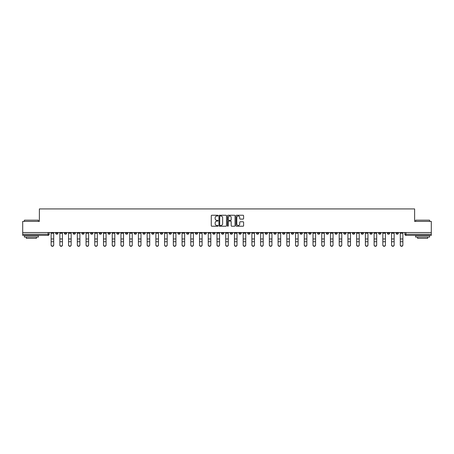 <?xml version="1.0" encoding="UTF-8"?>
<svg xmlns="http://www.w3.org/2000/svg" width="454" height="454" viewBox="0 0 454 454"><rect width="100%" height="100%" fill="white"/><g stroke="black" fill="none" stroke-linecap="round" stroke-linejoin="round"><path stroke-width="0.68" d="M218.045 215.622A0.386 0.386 0 0 0 217.665 215.241L211.825 215.241A0.55 0.55 0 0 0 211.28 215.786L211.28 225.678A0.55 0.55 0 0 0 211.825 226.223L217.665 226.223A0.386 0.386 0 0 0 218.045 225.842A0.386 0.386 0 0 0 217.665 225.456L216.91 225.456A1.759 1.759 0 0 1 215.151 223.697L215.151 222.874A1.759 1.759 0 0 1 216.91 221.115L217.665 221.115A0.386 0.386 0 0 0 218.045 220.729A0.386 0.386 0 0 0 217.665 220.349L216.91 220.349A1.759 1.759 0 0 1 215.151 218.59L215.151 217.767A1.759 1.759 0 0 1 216.91 216.008L217.665 216.008A0.386 0.386 0 0 0 218.045 215.622M343.729 232.539L343.729 233.152L345.965 233.152A1.118 1.118 0 0 1 344.847 234.275A1.118 1.118 0 0 1 343.729 233.152L343.729 232.539M291.349 232.539L291.349 233.152L293.59 233.152A1.118 1.118 0 0 1 292.472 234.275A1.118 1.118 0 0 1 291.349 233.152L291.349 232.539M282.621 232.539L282.621 233.152L284.862 233.152A1.118 1.118 0 0 1 283.739 234.275A1.118 1.118 0 0 1 282.621 233.152L282.621 232.539M230.246 232.539L230.246 233.152L232.482 233.152A1.118 1.118 0 0 1 231.364 234.275A1.118 1.118 0 0 1 230.246 233.152L230.246 232.539M221.518 232.539L221.518 233.152L223.754 233.152A1.118 1.118 0 0 1 222.636 234.275A1.118 1.118 0 0 1 221.518 233.152L221.518 232.539M212.784 232.539L212.784 233.152L215.026 233.152A1.118 1.118 0 0 1 213.908 234.275A1.118 1.118 0 0 1 212.784 233.152L212.784 232.539M195.328 232.539L195.328 233.152L197.564 233.152A1.118 1.118 0 0 1 196.446 234.275A1.118 1.118 0 0 1 195.328 233.152L195.328 232.539M177.872 233.152L177.872 232.539L177.872 233.152A1.118 1.118 0 0 0 178.989 234.275A1.118 1.118 0 0 1 177.872 233.152L180.107 233.152A1.118 1.118 0 0 1 178.989 234.275A1.118 1.118 0 0 0 180.107 233.152L180.107 232.539L180.107 233.152M169.138 233.152L169.138 232.539L169.138 233.152A1.118 1.118 0 0 0 170.261 234.275A1.118 1.118 0 0 1 169.138 233.152L171.379 233.152A1.118 1.118 0 0 1 170.261 234.275M160.41 233.152L160.41 232.539L160.41 233.152A1.118 1.118 0 0 0 161.528 234.275A1.118 1.118 0 0 1 160.41 233.152L162.651 233.152A1.118 1.118 0 0 1 161.528 234.275A1.118 1.118 0 0 0 162.651 233.152L162.651 232.539L162.651 233.152M151.681 232.539L151.681 233.152L153.917 233.152A1.118 1.118 0 0 1 152.799 234.275A1.118 1.118 0 0 1 151.681 233.152L151.681 232.539M142.953 232.539L142.953 233.152L145.189 233.152A1.118 1.118 0 0 1 144.071 234.275A1.118 1.118 0 0 1 142.953 233.152L142.953 232.539M134.225 232.539L134.225 233.152L136.461 233.152A1.118 1.118 0 0 1 135.343 234.275A1.118 1.118 0 0 1 134.225 233.152L134.225 232.539M125.491 233.152L125.491 232.539L125.491 233.152A1.118 1.118 0 0 0 126.615 234.275A1.118 1.118 0 0 1 125.491 233.152L127.733 233.152A1.118 1.118 0 0 1 126.615 234.275M108.035 233.152L108.035 232.539L108.035 233.152A1.118 1.118 0 0 0 109.153 234.275A1.118 1.118 0 0 1 108.035 233.152L110.271 233.152A1.118 1.118 0 0 1 109.153 234.275A1.118 1.118 0 0 0 110.271 233.152L110.271 232.539L110.271 233.152M99.307 233.152L99.307 232.539L99.307 233.152A1.118 1.118 0 0 0 100.425 234.275A1.118 1.118 0 0 1 99.307 233.152L101.543 233.152A1.118 1.118 0 0 1 100.425 234.275A1.118 1.118 0 0 0 101.543 233.152L101.543 232.539L101.543 233.152M90.579 233.152L90.579 232.539L90.579 233.152A1.118 1.118 0 0 0 91.697 234.275A1.118 1.118 0 0 1 90.579 233.152L92.815 233.152A1.118 1.118 0 0 1 91.697 234.275A1.118 1.118 0 0 0 92.815 233.152L92.815 232.539L92.815 233.152M81.845 233.152L81.845 232.539L81.845 233.152A1.118 1.118 0 0 0 82.968 234.275A1.118 1.118 0 0 1 81.845 233.152L84.086 233.152A1.118 1.118 0 0 1 82.968 234.275M73.117 233.152L73.117 232.539L73.117 233.152A1.118 1.118 0 0 0 74.235 234.275A1.118 1.118 0 0 1 73.117 233.152L75.358 233.152A1.118 1.118 0 0 1 74.235 234.275A1.118 1.118 0 0 0 75.358 233.152L75.358 232.539L75.358 233.152M64.389 233.152L64.389 232.539L64.389 233.152A1.118 1.118 0 0 0 65.507 234.275A1.118 1.118 0 0 1 64.389 233.152L66.624 233.152A1.118 1.118 0 0 1 65.507 234.275A1.118 1.118 0 0 0 66.624 233.152L66.624 232.539L66.624 233.152M243.055 219.112A0.55 0.55 0 0 0 243.599 218.561L243.599 215.786A0.55 0.55 0 0 0 243.055 215.241L236.568 215.241A0.55 0.55 0 0 0 236.023 215.786L236.023 225.678A0.55 0.55 0 0 0 236.568 226.223L243.055 226.223A0.55 0.55 0 0 0 243.599 225.678L243.599 222.324A0.55 0.55 0 0 0 243.055 221.773L240.279 221.773A0.55 0.55 0 0 0 239.729 222.324L239.729 223.987A1.47 1.47 0 0 1 238.259 225.456A1.47 1.47 0 0 1 236.789 223.987L236.789 217.477A1.47 1.47 0 0 1 238.259 216.008A1.47 1.47 0 0 1 239.729 217.477L239.729 218.561A0.55 0.55 0 0 0 240.279 219.112L243.055 219.112M22.7 232.539L22.7 221.404L39.373 221.404L39.373 208.925L414.627 208.925L414.627 221.404L431.3 221.404L431.3 232.539L22.7 232.539L22.7 234.275L49.168 234.275L49.168 232.539M226.518 215.786A0.55 0.55 0 0 0 225.973 215.241L219.486 215.241A0.55 0.55 0 0 0 218.942 215.786L218.942 225.678A0.55 0.55 0 0 0 219.486 226.223L225.973 226.223A0.55 0.55 0 0 0 226.518 225.678L226.518 215.786M228.027 215.241L234.514 215.241A0.55 0.55 0 0 1 235.059 215.786L235.059 225.678A0.55 0.55 0 0 1 234.514 226.223L231.739 226.223A0.55 0.55 0 0 1 231.188 225.678L231.188 221.666A0.55 0.55 0 0 0 230.638 221.115L228.799 221.115A0.55 0.55 0 0 0 228.249 221.666L228.249 225.842A0.386 0.386 0 0 1 227.863 226.223A0.386 0.386 0 0 1 227.482 225.842L227.482 215.786A0.55 0.55 0 0 1 228.027 215.241M404.832 232.539L404.832 234.275L431.3 234.275L431.3 235.393L405.95 235.393A1.118 1.118 0 0 1 404.832 234.275A1.118 1.118 0 0 0 405.95 235.393L405.95 232.539M431.3 232.539L431.3 234.275M49.168 234.275A1.118 1.118 0 0 1 48.05 235.393L22.7 235.393L22.7 234.275M398.34 232.539L398.34 233.152A1.118 1.118 0 0 1 397.222 234.275A1.118 1.118 0 0 1 396.104 233.152L398.34 233.152M396.104 232.539L396.104 233.152M389.611 233.152L389.611 232.539L389.611 233.152A1.118 1.118 0 0 1 388.493 234.275A1.118 1.118 0 0 1 387.375 233.152L389.611 233.152A1.118 1.118 0 0 1 388.493 234.275M387.375 232.539L387.375 233.152M380.883 232.539L380.883 233.152A1.118 1.118 0 0 1 379.765 234.275A1.118 1.118 0 0 1 378.642 233.152A1.118 1.118 0 0 0 379.765 234.275M378.642 232.539L378.642 233.152L380.883 233.152M372.155 232.539L372.155 233.152A1.118 1.118 0 0 1 371.031 234.275A1.118 1.118 0 0 1 369.914 233.152L372.155 233.152A1.118 1.118 0 0 1 371.031 234.275M369.914 232.539L369.914 233.152M363.421 232.539L363.421 233.152A1.118 1.118 0 0 1 362.303 234.275A1.118 1.118 0 0 1 361.185 233.152A1.118 1.118 0 0 0 362.303 234.275M361.185 232.539L361.185 233.152L363.421 233.152M354.693 232.539L354.693 233.152A1.118 1.118 0 0 1 353.575 234.275A1.118 1.118 0 0 1 352.457 233.152L354.693 233.152M352.457 232.539L352.457 233.152M345.965 232.539L345.965 233.152A1.118 1.118 0 0 1 344.847 234.275M337.237 232.539L337.237 233.152A1.118 1.118 0 0 1 336.119 234.275A1.118 1.118 0 0 1 334.995 233.152L337.237 233.152M334.995 232.539L334.995 233.152M328.509 232.539L328.509 233.152A1.118 1.118 0 0 1 327.385 234.275A1.118 1.118 0 0 1 326.267 233.152L328.509 233.152M326.267 232.539L326.267 233.152M319.775 232.539L319.775 233.152A1.118 1.118 0 0 1 318.657 234.275A1.118 1.118 0 0 1 317.539 233.152A1.118 1.118 0 0 0 318.657 234.275M317.539 232.539L317.539 233.152L319.775 233.152M311.047 232.539L311.047 233.152A1.118 1.118 0 0 1 309.929 234.275A1.118 1.118 0 0 1 308.811 233.152L311.047 233.152M308.811 232.539L308.811 233.152M302.319 232.539L302.319 233.152A1.118 1.118 0 0 1 301.201 234.275A1.118 1.118 0 0 1 300.083 233.152L302.319 233.152M300.083 232.539L300.083 233.152M293.59 232.539L293.59 233.152M284.862 232.539L284.862 233.152L284.862 232.539M276.128 232.539L276.128 233.152A1.118 1.118 0 0 1 275.011 234.275A1.118 1.118 0 0 1 273.893 233.152L276.128 233.152M273.893 232.539L273.893 233.152M267.4 232.539L267.4 233.152A1.118 1.118 0 0 1 266.282 234.275A1.118 1.118 0 0 1 265.164 233.152L267.4 233.152M265.164 232.539L265.164 233.152M258.672 232.539L258.672 233.152A1.118 1.118 0 0 1 257.554 234.275A1.118 1.118 0 0 1 256.436 233.152L258.672 233.152M256.436 232.539L256.436 233.152M249.944 232.539L249.944 233.152A1.118 1.118 0 0 1 248.826 234.275A1.118 1.118 0 0 1 247.702 233.152L249.944 233.152M247.702 232.539L247.702 233.152M241.216 232.539L241.216 233.152A1.118 1.118 0 0 1 240.092 234.275A1.118 1.118 0 0 1 238.974 233.152L241.216 233.152M238.974 232.539L238.974 233.152M232.482 232.539L232.482 233.152A1.118 1.118 0 0 1 231.364 234.275M223.754 232.539L223.754 233.152M215.026 233.152L215.026 232.539L215.026 233.152A1.118 1.118 0 0 1 213.908 234.275M206.298 232.539L206.298 233.152A1.118 1.118 0 0 1 205.174 234.275A1.118 1.118 0 0 1 204.056 233.152A1.118 1.118 0 0 0 205.174 234.275A1.118 1.118 0 0 0 206.298 233.152L204.056 233.152L204.056 232.539M197.564 233.152L197.564 232.539L197.564 233.152A1.118 1.118 0 0 1 196.446 234.275M188.836 232.539L188.836 233.152A1.118 1.118 0 0 1 187.718 234.275A1.118 1.118 0 0 1 186.6 233.152A1.118 1.118 0 0 0 187.718 234.275M186.6 232.539L186.6 233.152L188.836 233.152M171.379 232.539L171.379 233.152L171.379 232.539M153.917 233.152L153.917 232.539L153.917 233.152A1.118 1.118 0 0 1 152.799 234.275M145.189 233.152L145.189 232.539L145.189 233.152A1.118 1.118 0 0 1 144.071 234.275M136.461 233.152L136.461 232.539L136.461 233.152A1.118 1.118 0 0 1 135.343 234.275M127.733 232.539L127.733 233.152L127.733 232.539M119.005 233.152L119.005 232.539L119.005 233.152A1.118 1.118 0 0 1 117.881 234.275A1.118 1.118 0 0 1 116.763 233.152L119.005 233.152A1.118 1.118 0 0 1 117.881 234.275M116.763 232.539L116.763 233.152M84.086 232.539L84.086 233.152L84.086 232.539M57.896 233.152L57.896 232.539L57.896 233.152A1.118 1.118 0 0 1 56.778 234.275A1.118 1.118 0 0 1 55.66 233.152L57.896 233.152A1.118 1.118 0 0 1 56.778 234.275M55.66 232.539L55.66 233.152M220.094 216.008A0.386 0.386 0 0 0 219.708 216.393L219.708 225.071A0.386 0.386 0 0 0 220.094 225.456L220.888 225.456A1.759 1.759 0 0 0 222.647 223.697L222.647 217.767A1.759 1.759 0 0 0 220.888 216.008L220.094 216.008M231.188 217.506A1.47 1.47 0 0 0 229.718 216.036A1.47 1.47 0 0 0 228.249 217.506L228.249 219.798A0.55 0.55 0 0 0 228.799 220.349L230.638 220.349A0.55 0.55 0 0 0 231.188 219.798L231.188 217.506M51.126 245.075L51.126 244.859A1.288 1.231 0 0 0 52.414 246.085A1.288 1.231 0 0 0 53.703 244.859L53.703 245.075A1.288 1.231 180 0 1 52.414 246.306A1.288 1.231 180 0 1 51.126 245.075L51.126 241.954M51.126 232.539L51.126 244.859M53.703 232.539L53.703 244.859M59.854 245.075L59.854 244.859A1.288 1.231 0 0 0 61.142 246.085A1.288 1.231 0 0 0 62.431 244.859L62.431 245.075A1.288 1.231 180 0 1 61.142 246.306A1.288 1.231 180 0 1 59.854 245.075L59.854 241.954M68.582 245.075L68.582 244.859A1.288 1.231 0 0 0 69.871 246.085A1.288 1.231 0 0 0 71.159 244.859L71.159 245.075A1.288 1.231 180 0 1 69.871 246.306A1.288 1.231 180 0 1 68.582 245.075L68.582 241.954M77.316 245.075L77.316 244.859A1.288 1.231 0 0 0 78.599 246.085A1.288 1.231 0 0 0 79.887 244.859L79.887 245.075A1.288 1.231 180 0 1 78.599 246.306A1.288 1.231 180 0 1 77.316 245.075L77.316 241.954M59.854 232.539L59.854 244.859M62.431 232.539L62.431 244.859M68.582 232.539L68.582 244.859M71.159 232.539L71.159 244.859M77.316 232.539L77.316 244.859M79.887 232.539L79.887 244.859M24.38 220.173L38.369 220.173L24.38 220.173L24.38 221.404M38.369 237.073L24.38 237.073L24.38 235.671L38.369 235.671L38.369 237.073M36.411 237.073L36.411 238.356L26.338 238.356L26.338 237.073M415.631 220.173L429.62 220.173L415.631 220.173L415.631 221.404M429.62 237.073L415.631 237.073L415.631 235.671L429.62 235.671L429.62 237.073M427.662 237.073L427.662 238.356L417.589 238.356L417.589 237.073M86.044 245.075L86.044 244.859A1.288 1.231 0 0 0 87.333 246.085A1.288 1.231 0 0 0 88.615 244.859L88.615 245.075A1.288 1.231 180 0 1 87.333 246.306A1.288 1.231 180 0 1 86.044 245.075L86.044 241.954M94.772 245.075L94.772 244.859A1.288 1.231 0 0 0 96.061 246.085A1.288 1.231 0 0 0 97.349 244.859L97.349 245.075A1.288 1.231 180 0 1 96.061 246.306A1.288 1.231 180 0 1 94.772 245.075L94.772 241.954M86.044 232.539L86.044 244.859M88.615 232.539L88.615 244.859M94.772 232.539L94.772 244.859M97.349 232.539L97.349 244.859M103.501 245.075L103.501 244.859A1.288 1.231 0 0 0 104.789 246.085A1.288 1.231 0 0 0 106.077 244.859L106.077 245.075A1.288 1.231 180 0 1 104.789 246.306A1.288 1.231 180 0 1 103.501 245.075L103.501 241.954M103.501 232.539L103.501 244.859M106.077 232.539L106.077 244.859M112.229 245.075L112.229 244.859A1.288 1.231 0 0 0 113.517 246.085A1.288 1.231 0 0 0 114.805 244.859L114.805 245.075A1.288 1.231 180 0 1 113.517 246.306A1.288 1.231 180 0 1 112.229 245.075L112.229 241.954M112.229 232.539L112.229 244.859M114.805 232.539L114.805 244.859M120.963 245.075L120.963 244.859A1.288 1.231 0 0 0 122.245 246.085A1.288 1.231 0 0 0 123.533 244.859L123.533 245.075A1.288 1.231 180 0 1 122.245 246.306A1.288 1.231 180 0 1 120.963 245.075L120.963 241.954M120.963 232.539L120.963 244.859M123.533 232.539L123.533 244.859M129.691 245.075L129.691 244.859A1.288 1.231 0 0 0 130.979 246.085A1.288 1.231 0 0 0 132.262 244.859L132.262 245.075A1.288 1.231 180 0 1 130.979 246.306A1.288 1.231 180 0 1 129.691 245.075L129.691 241.954M129.691 232.539L129.691 244.859M132.262 232.539L132.262 244.859M138.419 245.075L138.419 244.859A1.288 1.231 0 0 0 139.707 246.085A1.288 1.231 0 0 0 140.995 244.859L140.995 245.075A1.288 1.231 180 0 1 139.707 246.306A1.288 1.231 180 0 1 138.419 245.075L138.419 241.954M138.419 232.539L138.419 244.859M140.995 232.539L140.995 244.859M147.147 245.075L147.147 244.859A1.288 1.231 0 0 0 148.435 246.085A1.288 1.231 0 0 0 149.724 244.859L149.724 245.075A1.288 1.231 180 0 1 148.435 246.306A1.288 1.231 180 0 1 147.147 245.075L147.147 241.954M147.147 232.539L147.147 244.859M149.724 232.539L149.724 244.859M155.881 245.075L155.881 244.859A1.288 1.231 0 0 0 157.163 246.085A1.288 1.231 0 0 0 158.452 244.859L158.452 245.075A1.288 1.231 180 0 1 157.163 246.306A1.288 1.231 180 0 1 155.881 245.075L155.881 241.954M155.881 232.539L155.881 244.859M158.452 232.539L158.452 244.859M164.609 245.075L164.609 244.859A1.288 1.231 0 0 0 165.897 246.085A1.288 1.231 0 0 0 167.18 244.859L167.18 245.075A1.288 1.231 180 0 1 165.897 246.306A1.288 1.231 180 0 1 164.609 245.075L164.609 241.954M164.609 232.539L164.609 244.859M167.18 232.539L167.18 244.859M173.337 245.075L173.337 244.859A1.288 1.231 0 0 0 174.625 246.085A1.288 1.231 0 0 0 175.914 244.859L175.914 245.075A1.288 1.231 180 0 1 174.625 246.306A1.288 1.231 180 0 1 173.337 245.075L173.337 241.954M173.337 232.539L173.337 244.859M175.914 232.539L175.914 244.859M182.065 245.075L182.065 244.859A1.288 1.231 0 0 0 183.354 246.085A1.288 1.231 0 0 0 184.642 244.859L184.642 245.075A1.288 1.231 180 0 1 183.354 246.306A1.288 1.231 180 0 1 182.065 245.075L182.065 241.954M182.065 232.539L182.065 244.859M184.642 232.539L184.642 244.859M190.793 245.075L190.793 244.859A1.288 1.231 0 0 0 192.082 246.085A1.288 1.231 0 0 0 193.37 244.859L193.37 245.075A1.288 1.231 180 0 1 192.082 246.306A1.288 1.231 180 0 1 190.793 245.075L190.793 241.954M190.793 232.539L190.793 244.859M193.37 232.539L193.37 244.859M199.527 245.075L199.527 244.859A1.288 1.231 0 0 0 200.81 246.085A1.288 1.231 0 0 0 202.098 244.859L202.098 245.075A1.288 1.231 180 0 1 200.81 246.306A1.288 1.231 180 0 1 199.527 245.075L199.527 241.954M199.527 232.539L199.527 244.859M202.098 232.539L202.098 244.859M208.255 245.075L208.255 244.859A1.288 1.231 0 0 0 209.544 246.085A1.288 1.231 0 0 0 210.826 244.859L210.826 245.075A1.288 1.231 180 0 1 209.544 246.306A1.288 1.231 180 0 1 208.255 245.075L208.255 241.954M208.255 232.539L208.255 244.859M210.826 232.539L210.826 244.859M216.984 245.075L216.984 244.859A1.288 1.231 0 0 0 218.272 246.085A1.288 1.231 0 0 0 219.56 244.859L219.56 245.075A1.288 1.231 180 0 1 218.272 246.306A1.288 1.231 180 0 1 216.984 245.075L216.984 241.954M216.984 232.539L216.984 244.859M219.56 232.539L219.56 244.859M225.712 245.075L225.712 244.859A1.288 1.231 0 0 0 227 246.085A1.288 1.231 0 0 0 228.288 244.859L228.288 245.075A1.288 1.231 180 0 1 227 246.306A1.288 1.231 180 0 1 225.712 245.075L225.712 241.954M225.712 232.539L225.712 244.859M228.288 232.539L228.288 244.859M234.44 245.075L234.44 244.859A1.288 1.231 0 0 0 235.728 246.085A1.288 1.231 0 0 0 237.016 244.859L237.016 245.075A1.288 1.231 180 0 1 235.728 246.306A1.288 1.231 180 0 1 234.44 245.075L234.44 241.954M234.44 232.539L234.44 244.859M237.016 232.539L237.016 244.859M243.174 245.075L243.174 244.859A1.288 1.231 0 0 0 244.456 246.085A1.288 1.231 0 0 0 245.745 244.859L245.745 245.075A1.288 1.231 180 0 1 244.456 246.306A1.288 1.231 180 0 1 243.174 245.075L243.174 241.954M243.174 232.539L243.174 244.859M245.745 232.539L245.745 244.859M251.902 245.075L251.902 244.859A1.288 1.231 0 0 0 253.19 246.085A1.288 1.231 0 0 0 254.473 244.859L254.473 245.075A1.288 1.231 180 0 1 253.19 246.306A1.288 1.231 180 0 1 251.902 245.075L251.902 241.954M251.902 232.539L251.902 244.859M254.473 232.539L254.473 244.859M260.63 245.075L260.63 244.859A1.288 1.231 0 0 0 261.918 246.085A1.288 1.231 0 0 0 263.207 244.859L263.207 245.075A1.288 1.231 180 0 1 261.918 246.306A1.288 1.231 180 0 1 260.63 245.075L260.63 241.954M260.63 232.539L260.63 244.859M263.207 232.539L263.207 244.859M269.358 245.075L269.358 244.859A1.288 1.231 0 0 0 270.646 246.085A1.288 1.231 0 0 0 271.935 244.859L271.935 245.075A1.288 1.231 180 0 1 270.646 246.306A1.288 1.231 180 0 1 269.358 245.075L269.358 241.954M269.358 232.539L269.358 244.859M271.935 232.539L271.935 244.859M278.086 245.075L278.086 244.859A1.288 1.231 0 0 0 279.375 246.085A1.288 1.231 0 0 0 280.663 244.859L280.663 245.075A1.288 1.231 180 0 1 279.375 246.306A1.288 1.231 180 0 1 278.086 245.075L278.086 241.954M278.086 232.539L278.086 244.859M280.663 232.539L280.663 244.859M286.82 245.075L286.82 244.859A1.288 1.231 0 0 0 288.103 246.085A1.288 1.231 0 0 0 289.391 244.859L289.391 245.075A1.288 1.231 180 0 1 288.103 246.306A1.288 1.231 180 0 1 286.82 245.075L286.82 241.954M286.82 232.539L286.82 244.859M289.391 232.539L289.391 244.859M295.548 245.075L295.548 244.859A1.288 1.231 0 0 0 296.837 246.085A1.288 1.231 0 0 0 298.119 244.859L298.119 245.075A1.288 1.231 180 0 1 296.837 246.306A1.288 1.231 180 0 1 295.548 245.075L295.548 241.954M295.548 232.539L295.548 244.859M298.119 232.539L298.119 244.859M304.276 245.075L304.276 244.859A1.288 1.231 0 0 0 305.565 246.085A1.288 1.231 0 0 0 306.853 244.859L306.853 245.075A1.288 1.231 180 0 1 305.565 246.306A1.288 1.231 180 0 1 304.276 245.075L304.276 241.954M304.276 232.539L304.276 244.859M306.853 232.539L306.853 244.859M313.005 245.075L313.005 244.859A1.288 1.231 0 0 0 314.293 246.085A1.288 1.231 0 0 0 315.581 244.859L315.581 245.075A1.288 1.231 180 0 1 314.293 246.306A1.288 1.231 180 0 1 313.005 245.075L313.005 241.954M313.005 232.539L313.005 244.859M315.581 232.539L315.581 244.859M321.738 245.075L321.738 244.859A1.288 1.231 0 0 0 323.021 246.085A1.288 1.231 0 0 0 324.309 244.859L324.309 245.075A1.288 1.231 180 0 1 323.021 246.306A1.288 1.231 180 0 1 321.738 245.075L321.738 241.954M321.738 232.539L321.738 244.859M324.309 232.539L324.309 244.859M330.467 245.075L330.467 244.859A1.288 1.231 0 0 0 331.755 246.085A1.288 1.231 0 0 0 333.037 244.859L333.037 245.075A1.288 1.231 180 0 1 331.755 246.306A1.288 1.231 180 0 1 330.467 245.075L330.467 241.954M330.467 232.539L330.467 244.859M333.037 232.539L333.037 244.859M339.195 245.075L339.195 244.859A1.288 1.231 0 0 0 340.483 246.085A1.288 1.231 0 0 0 341.771 244.859L341.771 245.075A1.288 1.231 180 0 1 340.483 246.306A1.288 1.231 180 0 1 339.195 245.075L339.195 241.954M339.195 232.539L339.195 244.859M341.771 232.539L341.771 244.859M347.923 245.075L347.923 244.859A1.288 1.231 0 0 0 349.211 246.085A1.288 1.231 0 0 0 350.499 244.859L350.499 245.075A1.288 1.231 180 0 1 349.211 246.306A1.288 1.231 180 0 1 347.923 245.075L347.923 241.954M347.923 232.539L347.923 244.859M350.499 232.539L350.499 244.859M356.651 245.075L356.651 244.859A1.288 1.231 0 0 0 357.939 246.085A1.288 1.231 0 0 0 359.228 244.859L359.228 245.075A1.288 1.231 180 0 1 357.939 246.306A1.288 1.231 180 0 1 356.651 245.075L356.651 241.954M356.651 232.539L356.651 244.859M359.228 232.539L359.228 244.859M365.385 245.075L365.385 244.859A1.288 1.231 0 0 0 366.667 246.085A1.288 1.231 0 0 0 367.956 244.859L367.956 245.075A1.288 1.231 180 0 1 366.667 246.306A1.288 1.231 180 0 1 365.385 245.075L365.385 241.954M365.385 232.539L365.385 244.859M367.956 232.539L367.956 244.859M374.113 245.075L374.113 244.859A1.288 1.231 0 0 0 375.401 246.085A1.288 1.231 0 0 0 376.684 244.859L376.684 245.075A1.288 1.231 180 0 1 375.401 246.306A1.288 1.231 180 0 1 374.113 245.075L374.113 241.954M374.113 232.539L374.113 244.859M376.684 232.539L376.684 244.859M382.841 245.075L382.841 244.859A1.288 1.231 0 0 0 384.129 246.085A1.288 1.231 0 0 0 385.418 244.859L385.418 245.075A1.288 1.231 180 0 1 384.129 246.306A1.288 1.231 180 0 1 382.841 245.075L382.841 241.954M382.841 232.539L382.841 244.859M385.418 232.539L385.418 244.859M391.569 245.075L391.569 244.859A1.288 1.231 0 0 0 392.858 246.085A1.288 1.231 0 0 0 394.146 244.859L394.146 245.075A1.288 1.231 180 0 1 392.858 246.306A1.288 1.231 180 0 1 391.569 245.075L391.569 241.954M391.569 232.539L391.569 244.859M394.146 232.539L394.146 244.859M400.297 245.075L400.297 244.859A1.288 1.231 0 0 0 401.586 246.085A1.288 1.231 0 0 0 402.874 244.859L402.874 245.075A1.288 1.231 180 0 1 401.586 246.306A1.288 1.231 180 0 1 400.297 245.075L400.297 241.954M400.297 232.539L400.297 244.859M402.874 232.539L402.874 244.859M48.05 232.539L48.05 235.393M53.703 233.237L51.126 233.237M53.703 238.969L51.126 238.969M53.703 241.738L51.126 241.738M62.431 233.237L59.854 233.237M62.431 238.969L59.854 238.969M62.431 241.738L59.854 241.738M71.159 233.237L68.582 233.237M71.159 238.969L68.582 238.969M71.159 241.738L68.582 241.738M79.887 233.237L77.316 233.237M79.887 238.969L77.316 238.969M79.887 241.738L77.316 241.738M88.615 233.237L86.044 233.237M88.615 238.969L86.044 238.969M88.615 241.738L86.044 241.738M97.349 233.237L94.772 233.237M97.349 238.969L94.772 238.969M97.349 241.738L94.772 241.738M106.077 233.237L103.501 233.237M106.077 238.969L103.501 238.969M106.077 241.738L103.501 241.738M114.805 233.237L112.229 233.237M114.805 238.969L112.229 238.969M114.805 241.738L112.229 241.738M123.533 233.237L120.963 233.237M123.533 238.969L120.963 238.969M123.533 241.738L120.963 241.738M132.262 233.237L129.691 233.237M132.262 238.969L129.691 238.969M132.262 241.738L129.691 241.738M140.995 233.237L138.419 233.237M140.995 238.969L138.419 238.969M140.995 241.738L138.419 241.738M149.724 233.237L147.147 233.237M149.724 238.969L147.147 238.969M149.724 241.738L147.147 241.738M158.452 233.237L155.881 233.237M158.452 238.969L155.881 238.969M158.452 241.738L155.881 241.738M167.18 233.237L164.609 233.237M167.18 238.969L164.609 238.969M167.18 241.738L164.609 241.738M175.914 233.237L173.337 233.237M175.914 238.969L173.337 238.969M175.914 241.738L173.337 241.738M184.642 233.237L182.065 233.237M184.642 238.969L182.065 238.969M184.642 241.738L182.065 241.738M193.37 233.237L190.793 233.237M193.37 238.969L190.793 238.969M193.37 241.738L190.793 241.738M202.098 233.237L199.527 233.237M202.098 238.969L199.527 238.969M202.098 241.738L199.527 241.738M210.826 233.237L208.255 233.237M210.826 238.969L208.255 238.969M210.826 241.738L208.255 241.738M219.56 233.237L216.984 233.237M219.56 238.969L216.984 238.969M219.56 241.738L216.984 241.738M228.288 233.237L225.712 233.237M228.288 238.969L225.712 238.969M228.288 241.738L225.712 241.738M237.016 233.237L234.44 233.237M237.016 238.969L234.44 238.969M237.016 241.738L234.44 241.738M245.745 233.237L243.174 233.237M245.745 238.969L243.174 238.969M245.745 241.738L243.174 241.738M254.473 233.237L251.902 233.237M254.473 238.969L251.902 238.969M254.473 241.738L251.902 241.738M263.207 233.237L260.63 233.237M263.207 238.969L260.63 238.969M263.207 241.738L260.63 241.738M271.935 233.237L269.358 233.237M271.935 238.969L269.358 238.969M271.935 241.738L269.358 241.738M280.663 233.237L278.086 233.237M280.663 238.969L278.086 238.969M280.663 241.738L278.086 241.738M289.391 233.237L286.82 233.237M289.391 238.969L286.82 238.969M289.391 241.738L286.82 241.738M298.119 233.237L295.548 233.237M298.119 238.969L295.548 238.969M298.119 241.738L295.548 241.738M306.853 233.237L304.276 233.237M306.853 238.969L304.276 238.969M306.853 241.738L304.276 241.738M315.581 233.237L313.005 233.237M315.581 238.969L313.005 238.969M315.581 241.738L313.005 241.738M324.309 233.237L321.738 233.237M324.309 238.969L321.738 238.969M324.309 241.738L321.738 241.738M333.037 233.237L330.467 233.237M333.037 238.969L330.467 238.969M333.037 241.738L330.467 241.738M341.771 233.237L339.195 233.237M341.771 238.969L339.195 238.969M341.771 241.738L339.195 241.738M350.499 233.237L347.923 233.237M350.499 238.969L347.923 238.969M350.499 241.738L347.923 241.738M359.228 233.237L356.651 233.237M359.228 238.969L356.651 238.969M359.228 241.738L356.651 241.738M367.956 233.237L365.385 233.237M367.956 238.969L365.385 238.969M367.956 241.738L365.385 241.738M376.684 233.237L374.113 233.237M376.684 238.969L374.113 238.969M376.684 241.738L374.113 241.738M385.418 233.237L382.841 233.237M385.418 238.969L382.841 238.969M385.418 241.738L382.841 241.738M394.146 233.237L391.569 233.237M394.146 238.969L391.569 238.969M394.146 241.738L391.569 241.738M402.874 233.237L400.297 233.237M402.874 238.969L400.297 238.969M402.874 241.738L400.297 241.738M38.369 221.404L38.369 220.173M429.62 221.404L429.62 220.173"/></g></svg>
